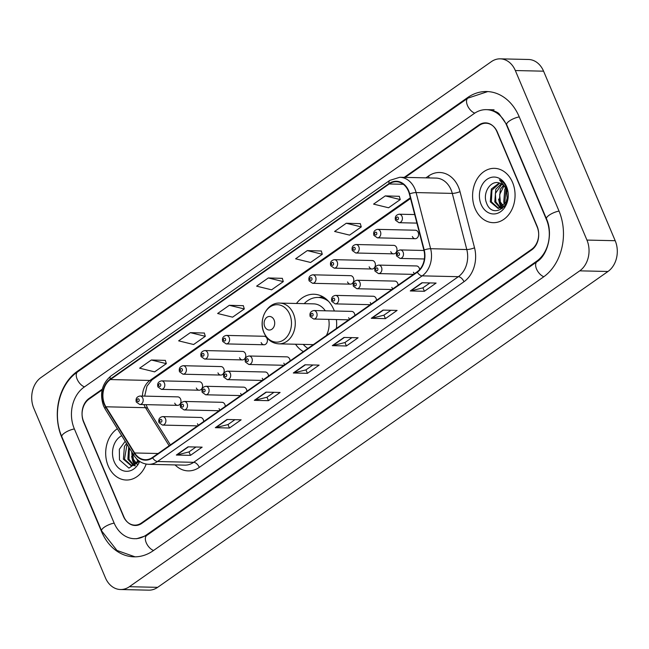 <?xml version="1.0" encoding="UTF-8"?>
<svg xmlns="http://www.w3.org/2000/svg" width="649" height="649" viewBox="0 0 649 649"><rect width="100%" height="100%" fill="white"/><g stroke="black" fill="none" stroke-linecap="round" stroke-linejoin="round"><path stroke-width="0.97" d="M295.53 344.23A30.008 23.453 -88.7 0 0 303.359 351.62M336.385 328.459A30.008 23.453 -88.7 0 0 336.409 319.551M334.365 311.009A30.008 23.453 -88.7 0 0 333.862 309.751A30.008 23.453 -88.7 0 0 313.881 294.24A30.008 23.453 -88.7 0 0 296.455 303.472M219.037 408.602A4.243 3.318 -88.7 0 0 220.06 410.054M225.284 406.388A4.243 3.318 -88.7 0 0 224.887 404.497A4.243 3.318 -88.7 0 0 222.063 402.307L184.275 401.447A4.243 3.318 91.3 0 1 187.099 403.637A4.243 3.318 91.3 0 1 184.081 409.941L219.086 410.728M240.641 393.448A4.243 3.318 -88.7 0 0 241.655 394.9M246.888 391.233A4.243 3.318 -88.7 0 0 246.49 389.351A4.243 3.318 -88.7 0 0 243.659 387.153L205.871 386.293A4.243 3.318 91.3 0 1 208.702 388.491A4.243 3.318 91.3 0 1 205.684 394.787L240.69 395.582M262.245 378.302A4.243 3.318 -88.7 0 0 263.259 379.754M268.483 376.087A4.243 3.318 -88.7 0 0 268.094 374.197A4.243 3.318 -88.7 0 0 265.263 371.999L227.474 371.147A4.243 3.318 91.3 0 1 230.306 373.337A4.243 3.318 91.3 0 1 227.28 379.641L262.285 380.428M283.84 363.148A4.243 3.318 -88.7 0 0 284.862 364.6M290.087 360.933A4.243 3.318 -88.7 0 0 289.689 359.043A4.243 3.318 -88.7 0 0 286.866 356.853L249.078 355.993A4.243 3.318 91.3 0 1 251.901 358.191A4.243 3.318 91.3 0 1 248.883 364.487L283.889 365.282M348.643 317.694A4.243 3.318 -88.7 0 0 349.657 319.146M354.889 315.479A4.243 3.318 -88.7 0 0 354.492 313.597A4.243 3.318 -88.7 0 0 351.661 311.398L313.881 310.547A4.243 3.318 91.3 0 1 316.704 312.737A4.243 3.318 91.3 0 1 313.686 319.032L348.691 319.827M370.246 302.548A4.243 3.318 -88.7 0 0 371.26 304M376.485 300.333A4.243 3.318 -88.7 0 0 376.096 298.443A4.243 3.318 -88.7 0 0 373.264 296.252L335.476 295.392A4.243 3.318 91.3 0 1 338.307 297.591A4.243 3.318 91.3 0 1 335.282 303.886L370.287 304.681M391.842 287.393A4.243 3.318 -88.7 0 0 392.864 288.846M398.088 285.179A4.243 3.318 -88.7 0 0 397.691 283.297A4.243 3.318 -88.7 0 0 394.868 281.098L357.08 280.246A4.243 3.318 91.3 0 1 359.903 282.437A4.243 3.318 91.3 0 1 356.885 288.732L391.891 289.527M413.445 272.247A4.243 3.318 -88.7 0 0 414.46 273.7M419.66 269.57A4.243 3.318 -88.7 0 0 419.295 268.142A4.243 3.318 -88.7 0 0 416.463 265.952L378.675 265.092A4.243 3.318 91.3 0 1 381.507 267.283A4.243 3.318 91.3 0 1 378.489 273.586L413.494 274.373M197.442 423.748A4.243 3.318 -88.7 0 0 198.456 425.2M203.681 421.534A4.243 3.318 -88.7 0 0 203.291 419.652A4.243 3.318 -88.7 0 0 200.46 417.453L162.672 416.601A4.243 3.318 91.3 0 1 165.503 418.792A4.243 3.318 91.3 0 1 162.485 425.087L197.491 425.882M412.35 236.512A4.243 3.318 -88.7 0 0 415.182 238.71A4.243 3.318 -88.7 0 0 418.199 232.415A4.243 3.318 -88.7 0 0 415.368 230.217L377.588 229.357A4.243 3.318 91.3 0 1 380.411 231.555A4.243 3.318 91.3 0 1 377.394 237.85L373.905 235.392C373.094 232.05 374.319 230.038 377.588 229.357M390.747 251.666A4.243 3.318 -88.7 0 0 393.578 253.856A4.243 3.318 -88.7 0 0 396.596 247.561A4.243 3.318 -88.7 0 0 393.773 245.371L355.985 244.511A4.243 3.318 91.3 0 1 358.816 246.701A4.243 3.318 91.3 0 1 355.79 253.005L352.302 250.538C351.498 247.204 352.723 245.192 355.985 244.511M369.151 266.812A4.243 3.318 -88.7 0 0 371.974 269.011A4.243 3.318 -88.7 0 0 375 262.715A4.243 3.318 -88.7 0 0 372.169 260.517L334.381 259.665A4.243 3.318 91.3 0 1 337.212 261.855A4.243 3.318 91.3 0 1 334.194 268.151L330.706 265.692C329.895 262.35 331.12 260.346 334.381 259.665M347.548 281.966A4.243 3.318 -88.7 0 0 350.379 284.157A4.243 3.318 -88.7 0 0 353.397 277.861A4.243 3.318 -88.7 0 0 350.574 275.671L312.786 274.811A4.243 3.318 91.3 0 1 315.609 277.009A4.243 3.318 91.3 0 1 312.591 283.305L309.102 280.839C308.291 277.504 309.524 275.492 312.786 274.811M217.95 372.867A4.243 3.318 -88.7 0 0 220.774 375.065A4.243 3.318 -88.7 0 0 223.8 368.77A4.243 3.318 -88.7 0 0 220.968 366.571L183.18 365.712A4.243 3.318 91.3 0 1 186.012 367.91A4.243 3.318 91.3 0 1 182.986 374.205L179.505 371.747C178.694 368.405 179.919 366.401 183.18 365.712M196.347 388.021A4.243 3.318 -88.7 0 0 199.178 390.211A4.243 3.318 -88.7 0 0 202.196 383.916A4.243 3.318 -88.7 0 0 199.365 381.726L161.577 380.866A4.243 3.318 91.3 0 1 164.408 383.064A4.243 3.318 91.3 0 1 161.39 389.359L157.902 386.893C157.09 383.559 158.315 381.547 161.577 380.866M239.546 357.721A4.243 3.318 -88.7 0 0 242.377 359.911A4.243 3.318 -88.7 0 0 245.395 353.616A4.243 3.318 -88.7 0 0 242.572 351.425L204.784 350.565A4.243 3.318 91.3 0 1 207.607 352.756A4.243 3.318 91.3 0 1 204.589 359.059L201.101 356.593C200.29 353.259 201.523 351.247 204.784 350.565M261.149 342.567A4.243 3.318 -88.7 0 0 263.973 344.765A4.243 3.318 -88.7 0 0 266.999 338.462A4.243 3.318 -88.7 0 0 264.167 336.271L226.379 335.411A4.243 3.318 91.3 0 1 229.211 337.61A4.243 3.318 91.3 0 1 226.193 343.905L222.704 341.447C221.893 338.105 223.118 336.093 226.379 335.411M174.743 403.167A4.243 3.318 -88.7 0 0 177.575 405.365A4.243 3.318 -88.7 0 0 180.592 399.07A4.243 3.318 -88.7 0 0 177.769 396.872L139.981 396.02A4.243 3.318 91.3 0 1 142.804 398.21A4.243 3.318 91.3 0 1 139.786 404.505L136.298 402.047C135.495 398.705 136.72 396.701 139.981 396.02M102.12 389.927L89.059 399.094A16.988 13.272 -88.7 0 0 83.64 422.166L123.424 516.353A16.988 13.272 -88.7 0 0 134.741 525.13A16.988 13.272 -88.7 0 0 141.401 523.021L531.693 249.273A16.988 13.272 -88.7 0 0 537.104 226.193L497.321 132.007A16.988 13.272 -88.7 0 0 486.012 123.229A16.988 13.272 -88.7 0 0 479.343 125.338L405.146 177.388M546.466 219.63L506.682 125.444A30.576 23.891 -88.7 0 0 486.32 109.649A30.576 23.891 -88.7 0 0 474.322 113.445L84.029 387.193A30.576 23.891 -88.7 0 0 74.286 428.729L114.07 522.916A30.576 23.891 -88.7 0 0 134.432 538.711A30.576 23.891 -88.7 0 0 146.431 534.914L536.715 261.166A30.576 23.891 -88.7 0 0 546.466 219.63L546.807 219.638M515.33 70.538A22.65 17.701 -88.7 0 0 500.249 58.84A22.65 17.701 -88.7 0 0 491.358 61.655L41.025 377.515A22.65 17.701 -88.7 0 0 33.805 408.286L105.422 577.821A22.65 17.701 -88.7 0 0 120.503 589.519A22.65 17.701 -88.7 0 0 129.386 586.704L579.719 270.844A22.65 17.701 -88.7 0 0 586.939 240.073L515.33 70.538L543.578 71.179A22.65 17.701 -88.7 0 0 528.497 59.481L500.249 58.84M120.503 589.519L148.751 590.16A22.65 17.701 -88.7 0 0 157.642 587.345L607.975 271.485A22.65 17.701 -88.7 0 0 615.195 240.714L543.578 71.179M519.159 116.69A48.691 38.056 -88.7 0 0 486.726 91.533A48.691 38.056 -88.7 0 0 467.621 97.577L77.328 371.333A48.691 38.056 -88.7 0 0 61.809 437.483L101.593 531.669A48.691 38.056 -88.7 0 0 134.018 556.826A48.691 38.056 -88.7 0 0 153.132 550.782L543.416 277.026A48.691 38.056 -88.7 0 0 558.943 210.876L519.159 116.69M108.213 465.974A27.177 21.239 -88.7 0 0 126.312 480.025A27.177 21.239 -88.7 0 0 146.171 464.076A27.177 21.239 -88.7 0 1 126.312 480.025A27.177 21.239 -88.7 0 1 108.213 465.974A27.177 21.239 -88.7 0 1 117.372 428.713A27.177 21.239 -88.7 0 0 108.213 465.974M475.109 208.637A27.177 21.239 -88.7 0 0 493.208 222.68A27.177 21.239 -88.7 0 0 512.54 182.385A27.177 21.239 -88.7 0 0 494.441 168.342A27.177 21.239 -88.7 0 0 475.109 208.637A27.177 21.239 -88.7 0 0 493.208 222.68A27.177 21.239 -88.7 0 0 512.54 182.385A27.177 21.239 -88.7 0 0 494.441 168.342A27.177 21.239 -88.7 0 0 475.109 208.637M104.578 404.173A18.115 14.156 91.3 0 1 110.354 379.56L389.213 183.967A18.115 14.156 91.3 0 1 396.32 181.712A18.115 14.156 91.3 0 1 409.365 193.962L423.878 250.1A18.115 14.156 91.3 0 1 417.129 271.826L152.466 457.464A18.115 14.156 91.3 0 1 145.352 459.711A18.115 14.156 91.3 0 1 134.635 452.97L105.933 406.793A18.115 14.156 91.3 0 1 104.578 404.173M104.27 404.392A18.57 14.513 -88.7 0 0 105.657 407.077L134.359 453.253A18.57 14.513 -88.7 0 0 152.629 457.861L417.299 272.223A18.57 14.513 -88.7 0 0 424.211 249.954L409.697 193.816A18.57 14.513 -88.7 0 0 389.043 183.57L110.192 379.162A18.57 14.513 -88.7 0 0 104.27 404.392M399.289 196.306L385.279 195.901L373.581 204.111L388.564 207.769L400.263 199.567L399.265 196.217M360.3 223.654L346.29 223.248L334.592 231.458L349.576 235.116L361.274 226.915L360.276 223.572M321.312 251.001L307.302 250.595L295.603 258.805L310.587 262.472L322.285 254.262L321.287 250.92M165.349 360.39L151.339 359.992L139.64 368.194L154.624 371.861L166.322 363.651L165.325 360.309M204.338 333.042L190.327 332.645L178.637 340.847L193.613 344.514L205.311 336.304L204.313 332.961M243.334 305.695L229.324 305.298L217.626 313.499L232.61 317.166L244.3 308.956L243.31 305.614M282.323 278.348L268.313 277.95L256.615 286.152L271.598 289.819L283.297 281.609L282.299 278.267M102.299 389.157L89.043 398.462A16.988 13.272 -88.7 0 0 83.624 421.534L123.829 516.709A16.988 13.272 -88.7 0 0 135.138 525.487A16.988 13.272 -88.7 0 0 141.806 523.378L531.709 249.897A16.988 13.272 -88.7 0 0 537.121 226.826L496.915 131.65A16.988 13.272 -88.7 0 0 485.606 122.872A16.988 13.272 -88.7 0 0 478.938 124.981L404.254 177.364M382.975 310.1L397.107 310.417L385.409 318.627L371.277 318.302L382.975 310.1M421.964 282.753L436.096 283.069L424.397 291.279L410.273 290.955L421.964 282.753M266.009 392.142L280.133 392.467L268.435 400.668L254.311 400.344L266.009 392.142M227.02 419.489L241.144 419.814L229.446 428.016L215.322 427.691L227.02 419.489M188.032 446.837L202.155 447.161L190.457 455.363L176.333 455.046L188.032 446.837M343.986 337.448L358.11 337.764L346.42 345.974L332.288 345.649L343.986 337.448M304.998 364.795L319.121 365.119L307.423 373.321L293.299 372.997L304.998 364.795M307.423 373.321L305.963 369.865M312.932 364.973L305.914 369.898L293.762 372.948A4.527 2.45 -125 0 1 293.299 372.997M346.42 345.974L344.96 342.518M351.92 337.626L344.903 342.55L332.759 345.601A4.527 2.45 -125 0 1 332.288 345.649M190.457 455.363L188.997 451.907M195.966 447.015L188.94 451.947L176.796 454.99A4.527 2.45 -125 0 1 176.333 455.046M229.446 428.016L227.986 424.56M234.954 419.668L227.929 424.6L215.784 427.642A4.527 2.45 -125 0 1 215.322 427.691M268.435 400.668L266.974 397.212M273.943 392.321L266.917 397.245L254.773 400.295A4.527 2.45 -125 0 1 254.311 400.344M424.397 291.279L422.937 287.823M429.906 282.932L422.88 287.856L410.736 290.906A4.527 2.45 -125 0 1 410.273 290.955M385.409 318.627L383.948 315.171M390.917 310.279L383.892 315.203L371.747 318.253A4.527 2.45 -125 0 1 371.277 318.302M268.313 277.95L283.297 281.609M229.324 305.298L244.3 308.956M190.327 332.645L205.311 336.304M151.339 359.992L166.322 363.651M307.302 250.595L322.285 254.262M346.29 223.248L361.274 226.915M385.279 195.901L400.263 199.567M137.977 461.82L136.631 458.827M135.682 464.246L132.355 459.354L131.682 451.736M137.823 464.976L133.475 459.378L132.623 453.253M135.438 465.844L133.97 465.601M133.41 465.422L127.869 459.257L128.689 446.926M133.978 465.219L128.989 459.281L129.346 447.98M138.675 460.676L131.139 465.747L123.383 459.151L124.438 446.374L126.547 443.47M139.47 461.261L132.291 465.771L131.155 465.747M131.731 465.739L124.503 459.176L127.026 444.249M121.72 435.706A18.464 14.424 -88.7 0 0 114.216 461.764A18.464 14.424 -88.7 0 0 126.936 471.312A18.464 14.424 -88.7 0 0 139.649 461.382M125.184 441.288L119.335 449.303L119.481 459.89L128.94 468.124L139.146 461.033M134.635 464.911L132.753 461.309L131.633 456.434M274.089 319.973A6.798 5.314 -88.7 0 0 266.893 317.304A6.798 5.314 -88.7 0 0 264.727 326.536A6.798 5.314 -88.7 0 0 271.923 329.197A6.798 5.314 -88.7 0 0 274.089 319.973M325.295 310.806A20.387 15.933 -88.7 0 0 313.662 303.862L279.808 303.099C267.112 302.199 257.986 319.989 263.997 332.791C267.161 339.711 272.126 343.394 278.883 343.856A20.387 15.933 -88.7 0 0 293.38 313.629A20.387 15.933 -88.7 0 0 279.808 303.099M328.605 301.396A26.893 21.019 -88.7 0 0 318.051 297.453A26.893 21.019 -88.7 0 0 304.194 303.651M326.171 299.059A26.893 21.019 -88.7 0 0 319.462 297.485L318.051 297.453M303.27 344.408A26.893 21.019 -88.7 0 0 307.902 348.44M278.883 343.856L312.737 344.619A20.387 15.933 -88.7 0 0 313.345 344.619M326.398 335.46A20.387 15.933 -88.7 0 0 328.71 319.373M504.873 204.484L503.729 202.115L504.792 189.338L505.539 188.113M502.577 206.909L499.251 202.017L500.306 189.232L503.462 185.371M504.719 207.631L500.371 202.042L499.665 194.513L503.989 185.914M502.334 208.499L500.866 208.264M500.306 208.086L494.765 201.912L495.82 189.135L501.344 183.797M500.874 207.875L495.885 201.936L495.365 193.491L501.888 184.113M507.161 197.913L506.163 189.411C504.687 186.06 502.48 183.951 499.552 183.075C490.725 179.659 482.483 192.891 486.369 202.545C492.185 220.53 513.984 205.498 506.755 188.324L506.423 187.472C504.833 183.821 502.513 181.266 499.446 179.814L506.293 188.461L507.161 197.913L506.106 202.212L498.051 208.41L490.279 201.815L491.334 189.029L499.251 182.977M506.788 189.419L507.591 191.455M504.419 206.341L498.051 208.41M498.627 208.394L491.398 201.839L491.918 190.165L499.746 183.132M504.849 202.139L506.042 189.11M481.112 204.427A18.464 14.424 -88.7 0 0 500.647 211.671A18.464 14.424 -88.7 0 0 506.536 186.596A18.464 14.424 -88.7 0 0 486.993 179.343A18.464 14.424 -88.7 0 0 481.112 204.427M501.531 207.566L499.649 203.964L498.529 199.089M135.049 556.834L116.974 550.457L101.601 530.866L61.817 436.68C52.042 414.63 59.1 384.305 77.596 371.893L467.888 98.145A9.062 4.9 55 0 0 467.613 105.828A9.062 4.9 55 0 0 474.752 113.145M519.249 116.909A9.062 2.815 157.1 0 0 509.384 120.99A9.062 2.815 157.1 0 0 506.691 124.64L546.474 218.827C553.297 233.413 547.659 255.195 536.983 261.725L146.698 535.482L136.55 538.759M559.032 211.095A9.062 2.815 157.1 0 0 549.176 215.176A9.062 2.815 157.1 0 0 546.474 218.827M543.838 276.734A9.062 4.9 -125 0 1 536.707 269.408A9.062 4.9 -125 0 1 536.983 261.725M153.553 550.482A9.062 4.9 -125 0 1 146.423 543.156A9.062 4.9 -125 0 1 146.698 535.482M101.601 530.866A9.062 2.815 -22.9 0 1 105.276 526.566A9.062 2.815 -22.9 0 1 114.159 523.135M61.817 436.68A9.062 2.815 -22.9 0 1 65.492 432.388A9.062 2.815 -22.9 0 1 74.375 428.948M77.596 371.893A9.062 4.9 55 0 0 77.32 379.576A9.062 4.9 55 0 0 84.451 386.893M615.195 240.714L586.939 240.073M607.975 271.485L579.719 270.844M157.642 587.345L129.386 586.704M468.675 97.601L467.621 97.577M78.367 371.358L77.328 371.333M537.721 261.19L536.715 261.166M147.469 534.938L146.431 534.914M110.354 379.56L149.911 380.452A18.115 14.156 -88.7 0 0 142.456 396.068M143.94 404.603A18.115 14.156 -88.7 0 0 144.135 405.065A18.115 14.156 -88.7 0 0 145.49 407.686L169.146 445.758M425.914 177.858L428.527 176.017A5.663 3.058 -125 0 1 429.062 177.923M428.527 176.017A28.313 22.123 91.3 0 1 458.494 187.131A28.313 22.123 91.3 0 1 460.011 191.642L474.533 247.78A28.313 22.123 91.3 0 1 463.978 281.723L199.316 467.361A28.313 22.123 91.3 0 1 175.06 464.919M409.697 193.816A5.663 1.201 -14.5 0 1 416.114 192.575L452.28 193.394A22.65 17.701 -88.7 0 0 451.063 189.784A22.65 17.701 -88.7 0 0 435.982 178.086L399.816 177.266A22.65 17.701 91.3 0 1 416.114 192.575L430.628 248.713A22.65 17.701 91.3 0 1 422.191 275.866L157.529 461.504A5.663 3.058 -125 0 1 152.629 457.861M389.043 183.57A5.663 3.058 -125 0 1 389.773 180.398L110.914 375.99C101.901 383.721 99.443 393.692 103.532 405.901L105.211 409.146A5.663 2.263 -31.9 0 1 105.657 407.077M417.299 272.223A5.663 3.058 55 0 0 422.191 275.866L458.356 276.685A22.65 17.701 -88.7 0 0 466.793 249.532L452.28 193.394A5.663 1.201 165.5 0 0 460.011 191.642M424.211 249.954A5.663 1.201 -14.5 0 1 430.628 248.713L466.793 249.532A5.663 1.201 165.5 0 0 474.533 247.78M105.211 409.146L133.913 455.33A5.663 2.263 -31.9 0 1 134.359 453.253M199.316 467.361A5.663 3.058 -125 0 0 193.694 462.323L157.529 461.504A22.65 17.701 91.3 0 1 148.637 464.319L184.803 465.138A22.65 17.701 -88.7 0 0 193.694 462.323L458.356 276.685A5.663 3.058 -125 0 1 463.978 281.723M110.914 375.99A5.663 3.058 55 0 0 110.192 379.162M389.213 183.967L403.329 184.284M410.346 197.783L149.911 380.452A10.189 5.508 -125 0 0 151.996 379.876L146.974 386.114L144.678 396.125M105.933 406.793L145.49 407.686A10.189 4.081 148.1 0 1 147.883 408.708L170.379 444.898M134.635 452.97L158.105 453.505M305.379 364.803L293.762 372.948M266.39 392.15L254.773 400.295M227.401 419.497L215.784 427.642M188.413 446.845L176.796 454.99M344.368 337.456L332.759 345.601M383.356 310.108L371.747 318.253M422.353 282.761L410.736 290.906M289.746 314.376A18.724 14.635 -88.7 0 0 269.927 307.026A18.724 14.635 -88.7 0 0 263.956 332.466A18.724 14.635 -88.7 0 0 283.775 339.816A18.724 14.635 -88.7 0 0 289.746 314.376M324.005 297.461A27.144 21.214 -88.7 0 0 319.089 297.477M137.142 400.904A1.412 1.103 -88.7 0 0 139.089 399.541A1.412 1.103 -88.7 0 0 137.142 400.904M158.745 385.757A1.412 1.103 -88.7 0 0 160.692 384.386A1.412 1.103 -88.7 0 0 158.745 385.757M180.341 370.603A1.412 1.103 -88.7 0 0 182.296 369.24A1.412 1.103 -88.7 0 0 180.341 370.603M201.944 355.457A1.412 1.103 -88.7 0 0 203.891 354.086A1.412 1.103 -88.7 0 0 201.944 355.457M223.548 340.303A1.412 1.103 -88.7 0 0 225.495 338.932A1.412 1.103 -88.7 0 0 223.548 340.303M309.946 279.703A1.412 1.103 -88.7 0 0 311.893 278.332A1.412 1.103 -88.7 0 0 309.946 279.703M331.55 264.549A1.412 1.103 -88.7 0 0 333.497 263.186A1.412 1.103 -88.7 0 0 331.55 264.549M353.145 249.403A1.412 1.103 -88.7 0 0 355.1 248.032A1.412 1.103 -88.7 0 0 353.145 249.403M374.749 234.248A1.412 1.103 -88.7 0 0 376.696 232.886A1.412 1.103 -88.7 0 0 374.749 234.248M402.015 216.401A4.243 3.318 91.3 0 1 398.989 222.704L395.509 220.238C394.697 216.904 395.922 214.892 399.184 214.211A4.243 3.318 91.3 0 1 402.015 216.401M396.344 219.102A1.412 1.103 -88.7 0 0 398.299 217.731A1.412 1.103 -88.7 0 0 396.344 219.102M161.788 420.122A1.412 1.103 -88.7 0 0 159.841 421.485A1.412 1.103 -88.7 0 0 161.788 420.122M183.391 404.968A1.412 1.103 -88.7 0 0 181.436 406.339A1.412 1.103 -88.7 0 0 183.391 404.968M204.987 389.822A1.412 1.103 -88.7 0 0 203.04 391.185A1.412 1.103 -88.7 0 0 204.987 389.822M226.59 374.668A1.412 1.103 -88.7 0 0 224.635 376.039A1.412 1.103 -88.7 0 0 226.59 374.668M248.186 359.514A1.412 1.103 -88.7 0 0 246.239 360.885A1.412 1.103 -88.7 0 0 248.186 359.514M312.988 314.067A1.412 1.103 -88.7 0 0 311.041 315.43A1.412 1.103 -88.7 0 0 312.988 314.067M334.592 298.913A1.412 1.103 -88.7 0 0 332.637 300.284A1.412 1.103 -88.7 0 0 334.592 298.913M356.187 283.767A1.412 1.103 -88.7 0 0 354.24 285.13A1.412 1.103 -88.7 0 0 356.187 283.767M377.791 268.613A1.412 1.103 -88.7 0 0 375.844 269.984A1.412 1.103 -88.7 0 0 377.791 268.613M423.975 250.482L400.279 249.938A4.243 3.318 91.3 0 1 403.11 252.137A4.243 3.318 91.3 0 1 400.084 258.432L424.365 258.983M399.395 253.459A1.412 1.103 -88.7 0 0 397.439 254.83A1.412 1.103 -88.7 0 0 399.395 253.459M487.756 91.574L467.888 98.145M488.437 109.697C494.441 110.792 498.083 112.293 499.381 114.208L506.691 124.64M494.092 109.819L486.32 109.649M133.913 455.33C137.596 461.009 142.504 464.003 148.637 464.319M399.816 177.266L389.773 180.398M147.883 408.708L145.976 404.651M410.541 198.529L151.996 379.876M318.967 297.469L322.699 296.674M177.575 405.365L139.786 404.505M199.178 390.211L161.39 389.359M220.774 375.065L182.986 374.205M242.377 359.911L204.589 359.059M263.973 344.765L226.193 343.905M350.379 284.157L312.591 283.305M371.974 269.011L334.194 268.151M393.578 253.856L355.79 253.005M415.182 238.71L377.394 237.85M416.901 223.11L398.989 222.704M414.687 214.559L399.184 214.211M162.672 416.601C159.411 417.283 158.186 419.286 158.997 422.629L162.485 425.087M184.275 401.447C181.014 402.129 179.789 404.14 180.592 407.475L184.081 409.941M205.871 386.293C202.61 386.974 201.385 388.986 202.196 392.329L205.684 394.787M227.474 371.147C224.213 371.828 222.988 373.84 223.8 377.174L227.28 379.641M249.078 355.993C245.817 356.674 244.584 358.686 245.395 362.028L248.883 364.487M313.881 310.547C310.611 311.228 309.386 313.232 310.198 316.574L313.686 319.032M335.476 295.392C332.215 296.074 330.99 298.086 331.801 301.42L335.282 303.886M357.08 280.246C353.819 280.928 352.585 282.932 353.397 286.274L356.885 288.732M378.675 265.092C375.414 265.774 374.189 267.786 375 271.12L378.489 273.586M400.279 249.938C397.018 250.619 395.793 252.631 396.596 255.974L400.084 258.432"/></g></svg>

